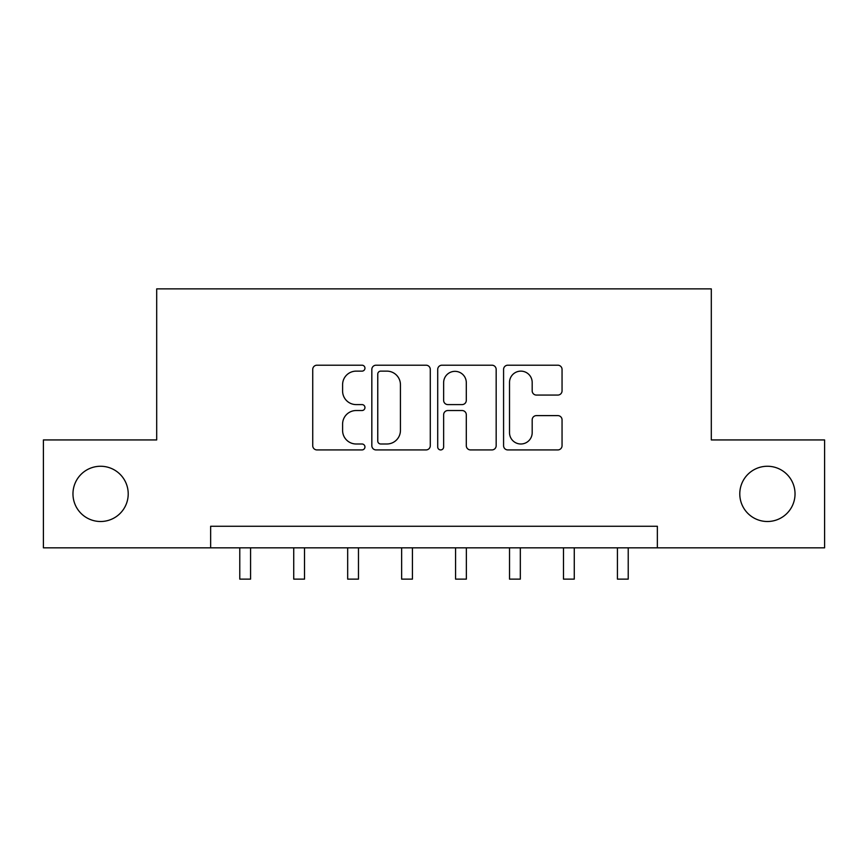 <?xml version="1.0" encoding="UTF-8"?>
<svg xmlns="http://www.w3.org/2000/svg" width="868" height="868" viewBox="0 0 868 868"><rect width="100%" height="100%" fill="white"/><g stroke="black" fill="none" stroke-linecap="round" stroke-linejoin="round"><path stroke-width="1.3" d="M364.951 368.162A2.962 2.962 0 0 0 361.978 365.2L316.972 365.2A4.231 4.231 0 0 0 312.73 369.432L312.73 445.696A4.231 4.231 0 0 0 316.972 449.928L361.978 449.928A2.962 2.962 0 0 0 364.951 446.966A2.962 2.962 0 0 0 361.978 443.993L356.151 443.993A13.552 13.552 0 0 1 342.6 430.441L342.6 424.083A13.552 13.552 0 0 1 356.151 410.531L361.978 410.531A2.962 2.962 0 0 0 364.951 407.569A2.962 2.962 0 0 0 361.978 404.596L356.151 404.596A13.552 13.552 0 0 1 342.6 391.045L342.6 384.687A13.552 13.552 0 0 1 356.151 371.135L361.978 371.135A2.962 2.962 0 0 0 364.951 368.162M739.786 493.881A27.624 27.624 0 0 0 767.41 521.505A27.624 27.624 0 0 0 795.034 493.881A27.624 27.624 0 0 0 767.41 466.257A27.624 27.624 0 0 0 739.786 493.881M72.966 493.881A27.624 27.624 0 0 0 100.59 521.505A27.624 27.624 0 0 0 128.214 493.881A27.624 27.624 0 0 0 100.59 466.257A27.624 27.624 0 0 0 72.966 493.881M557.809 395.07A4.231 4.231 0 0 0 562.052 390.828L562.052 369.432A4.231 4.231 0 0 0 557.809 365.2L507.823 365.2A4.231 4.231 0 0 0 503.581 369.432L503.581 445.696A4.231 4.231 0 0 0 507.823 449.928L557.809 449.928A4.231 4.231 0 0 0 562.052 445.696L562.052 419.852A4.231 4.231 0 0 0 557.809 415.609L536.413 415.609A4.231 4.231 0 0 0 532.182 419.852L532.182 432.665A11.327 11.327 0 0 1 520.843 443.993A11.327 11.327 0 0 1 509.516 432.665L509.516 382.462A11.327 11.327 0 0 1 520.843 371.135A11.327 11.327 0 0 1 532.182 382.462L532.182 390.828A4.231 4.231 0 0 0 536.413 395.07L557.809 395.07M210.642 547.838L43.4 547.838L43.4 439.935L156.696 439.935L156.696 288.87L711.304 288.87L711.304 439.935L824.6 439.935L824.6 547.838L657.358 547.838L657.358 526.258L210.642 526.258L210.642 547.838L657.358 547.838M430.289 369.432A4.231 4.231 0 0 0 426.058 365.2L376.061 365.2A4.231 4.231 0 0 0 371.829 369.432L371.829 445.696A4.231 4.231 0 0 0 376.061 449.928L426.058 449.928A4.231 4.231 0 0 0 430.289 445.696L430.289 369.432M441.942 365.2L491.939 365.2A4.231 4.231 0 0 1 496.171 369.432L496.171 445.696A4.231 4.231 0 0 1 491.939 449.928L470.543 449.928A4.231 4.231 0 0 1 466.3 445.696L466.3 414.763A4.231 4.231 0 0 0 462.069 410.531L447.877 410.531A4.231 4.231 0 0 0 443.635 414.763L443.635 446.966A2.962 2.962 0 0 1 440.673 449.928A2.962 2.962 0 0 1 437.711 446.966L437.711 369.432A4.231 4.231 0 0 1 441.942 365.2M380.726 371.135A2.962 2.962 0 0 0 377.764 374.097L377.764 441.031A2.962 2.962 0 0 0 380.726 443.993L386.868 443.993A13.552 13.552 0 0 0 400.43 430.441L400.43 384.687A13.552 13.552 0 0 0 386.868 371.135L380.726 371.135M466.3 382.679A11.327 11.327 0 0 0 454.973 371.341A11.327 11.327 0 0 0 443.635 382.679L443.635 400.365A4.231 4.231 0 0 0 447.877 404.596L462.069 404.596A4.231 4.231 0 0 0 466.3 400.365L466.3 382.679M239.774 547.838L239.774 579.13L250.57 579.13L250.57 547.838M293.731 547.838L293.731 579.13L304.516 579.13L304.516 547.838M347.677 547.838L347.677 579.13L358.473 579.13L358.473 547.838M401.634 547.838L401.634 579.13L412.419 579.13L412.419 547.838M455.581 547.838L455.581 579.13L466.366 579.13L466.366 547.838M509.527 547.838L509.527 579.13L520.323 579.13L520.323 547.838M563.484 547.838L563.484 579.13L574.269 579.13L574.269 547.838M617.43 547.838L617.43 579.13L628.226 579.13L628.226 547.838"/></g></svg>
